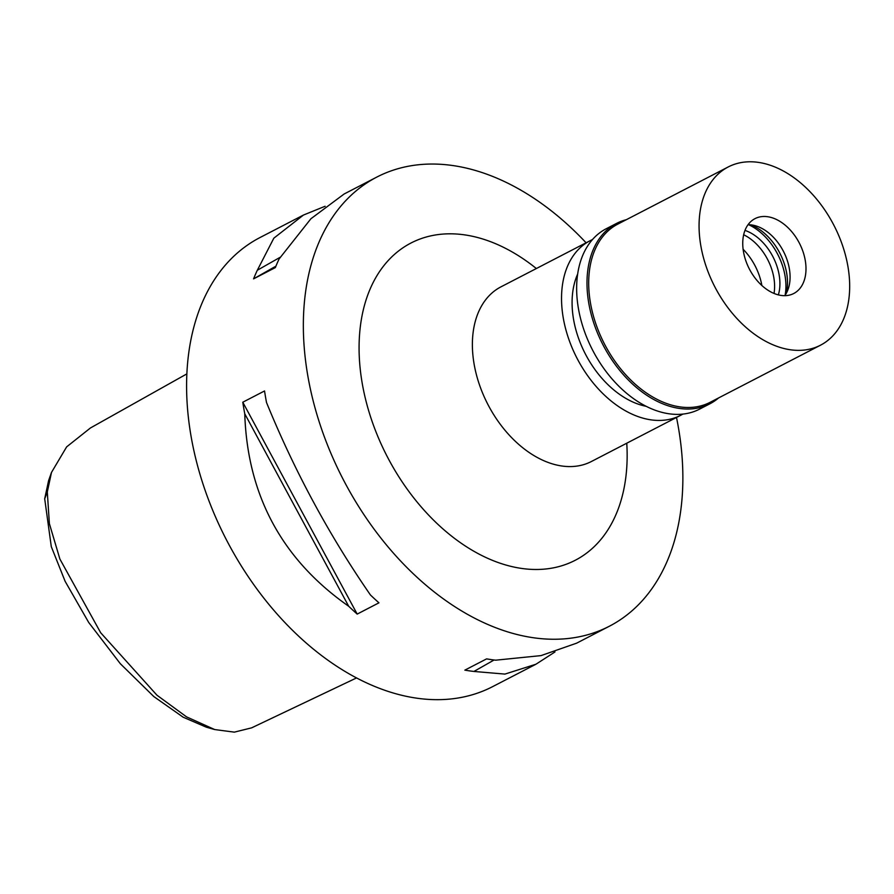 <?xml version="1.0" encoding="UTF-8"?>
<svg xmlns="http://www.w3.org/2000/svg" width="894" height="894" viewBox="0 0 894 894"><rect width="100%" height="100%" fill="white"/><g stroke="black" fill="none" stroke-linecap="round" stroke-linejoin="round"><path stroke-width="1.34" d="M186.868 373.882L90.439 427.969L66.637 446.877L51.494 472.423L48.6 480.614L44.7 498.774L51.293 546.647L65.128 581.323L88.707 622.481L120.31 663.694L153.824 696.571L183.181 717.211L206.346 727.191L214.716 729.56L234.306 732.141L251.616 727.85L356.527 677.943M51.494 472.423L47.304 491.979L49.371 523.605L59.887 559.052L100.676 632.74L156.953 695.197L186.555 716.876L214.716 729.56M376.866 177.057L344.145 193.987L310.9 218.762L279.073 259.003A252.89 168.888 62.6 0 0 275.341 267.585L253.583 278.85A252.89 168.888 -117.4 0 1 257.316 270.256L273.832 238.184L303.457 215.052L260.12 237.48A252.89 168.888 62.6 0 0 187.539 363.78A252.89 168.888 62.6 0 0 284.437 622.056A252.89 168.888 62.6 0 0 492.594 686.659L535.942 664.231L504.942 674.087L473.932 671.45A252.89 168.888 -117.4 0 1 464.858 670.131L486.615 658.878A252.89 168.888 62.6 0 0 495.689 660.185L541.004 655.615L576.619 643.177L609.35 626.236A252.89 168.888 -117.4 0 1 401.183 561.622A252.89 168.888 -117.4 0 1 304.295 303.357A252.89 168.888 -117.4 0 1 376.866 177.057A252.89 168.888 -117.4 0 1 586.084 242.788M676.501 417.464A252.89 168.888 -117.4 0 1 681.921 499.936A252.89 168.888 -117.4 0 1 609.35 626.236M303.457 215.052L325.114 206.257M554.962 651.961L535.942 664.231M244.755 413.777A252.89 168.888 -117.4 0 1 242.788 402.222L264.546 390.957A252.89 168.888 62.6 0 0 266.513 402.512C294.517 471.093 329.148 535.249 370.44 594.979A252.89 168.888 62.6 0 0 378.944 602.824L357.187 614.089A252.89 168.888 -117.4 0 1 348.682 606.244C282.091 559.599 247.448 495.444 244.755 413.777L348.682 606.244M536.344 268.524A178.632 119.293 62.6 0 0 359.746 332.222A178.632 119.293 62.6 0 0 479.743 554.459A178.632 119.293 62.6 0 0 626.482 471.071A178.632 119.293 62.6 0 0 626.761 443.212M590.129 240.698L500.975 286.84A98.351 65.675 62.6 0 0 472.747 335.954A98.351 65.675 62.6 0 0 510.429 436.395A98.351 65.675 62.6 0 0 591.381 461.516L680.535 415.375A98.351 65.675 -117.4 0 1 599.583 390.253A98.351 65.675 -117.4 0 1 561.901 289.812A98.351 65.675 -117.4 0 1 590.129 240.698A98.351 65.675 -117.4 0 1 592.476 239.57M682.815 414.112A98.351 65.675 -117.4 0 1 680.535 415.375M577.658 274.067A84.293 56.3 62.6 0 0 572.395 295.277A84.293 56.3 62.6 0 0 646.083 406.289M761.867 285.51A48.164 32.173 62.6 0 0 743.126 249.292M494.08 659.995L473.932 671.45M357.187 614.089L242.788 402.222M257.316 270.256L280.18 257.271M253.583 278.85L275.922 266.155M743.663 234.764A44.152 29.491 -117.4 0 1 774.439 290.259A44.152 29.491 -117.4 0 1 774.036 293.444M778.372 294.886A44.152 29.491 62.6 0 0 779.747 287.522A44.152 29.491 62.6 0 0 744.993 230.395M748.636 224.707A52.187 34.855 -117.4 0 1 785.737 290.639A52.187 34.855 -117.4 0 1 785.122 295.199M751.005 224.863A48.634 32.486 -117.4 0 1 787.335 287.063A48.634 32.486 -117.4 0 1 786.362 293.165M748.043 224.707A42.152 28.15 -117.4 0 1 754.827 225.59A42.152 28.15 -117.4 0 1 789.927 280.694A42.152 28.15 -117.4 0 1 787.972 289.634A42.152 28.15 -117.4 0 1 784.776 295.679M805.84 272.458A42.152 28.15 62.6 0 0 789.693 229.412A42.152 28.15 62.6 0 0 755.005 218.639A42.152 28.15 62.6 0 0 742.903 239.693A42.152 28.15 62.6 0 0 759.051 282.739A42.152 28.15 62.6 0 0 793.749 293.5A42.152 28.15 62.6 0 0 805.84 272.458M699.443 217.074A100.351 67.016 -117.4 0 1 728.241 166.943A100.351 67.016 -117.4 0 1 810.847 192.59A100.351 67.016 -117.4 0 1 849.3 295.076A100.351 67.016 -117.4 0 1 820.502 345.196A100.351 67.016 -117.4 0 1 737.896 319.56A100.351 67.016 -117.4 0 1 699.443 217.074M728.241 166.943L617.866 224.081A100.351 67.016 62.6 0 0 589.068 274.201A100.351 67.016 62.6 0 0 627.51 376.687A100.351 67.016 62.6 0 0 710.115 402.322L820.502 345.196M718.575 397.953A101.558 67.821 -117.4 0 1 709.881 403.809A101.558 67.821 -117.4 0 1 626.281 377.86A101.558 67.821 -117.4 0 1 587.369 274.145A101.558 67.821 -117.4 0 1 616.514 223.422A101.558 67.821 -117.4 0 1 626.314 219.7M616.514 223.422L606.166 228.775A101.558 67.821 62.6 0 0 577.021 279.498A101.558 67.821 62.6 0 0 615.932 383.213A101.558 67.821 62.6 0 0 699.521 409.161L709.881 403.809M47.304 491.979L44.7 498.774"/></g></svg>
